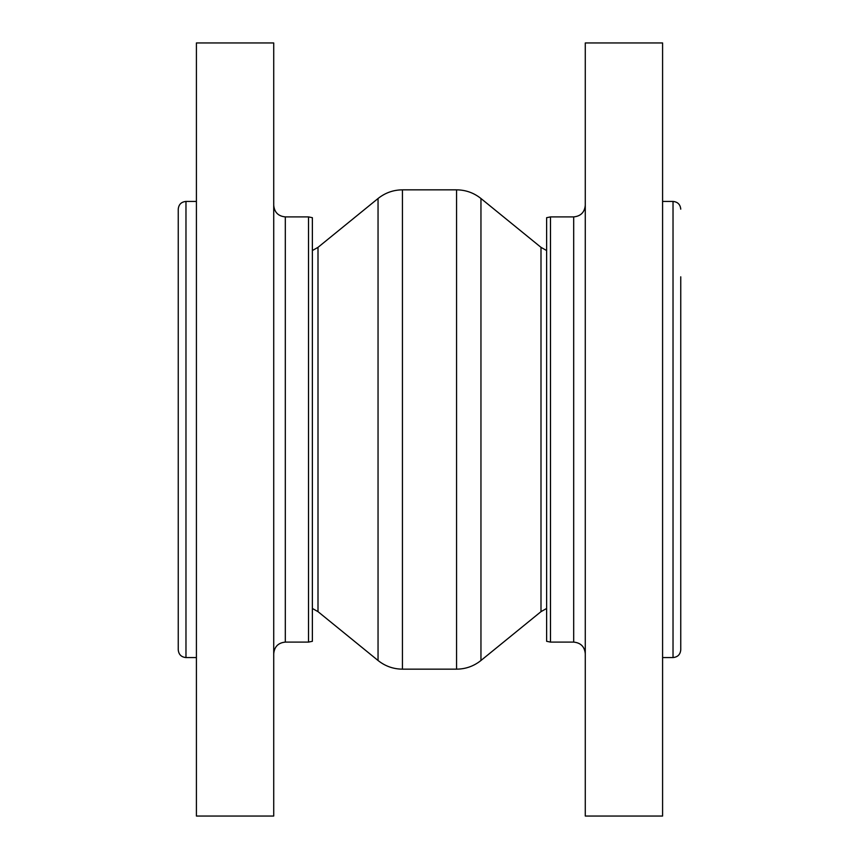 <?xml version="1.0" encoding="UTF-8"?>
<svg xmlns="http://www.w3.org/2000/svg" width="859" height="859" viewBox="0 0 859 859"><rect width="100%" height="100%" fill="white"/><g stroke="black" fill="none" stroke-linecap="round" stroke-linejoin="round"><path stroke-width="1.29" d="M662.59 42.95L662.59 816.05L585.28 816.05L585.28 42.95L662.59 42.95M550.49 642.102L550.49 216.898L546.625 217.703L546.625 641.297L550.49 642.102L573.683 642.102C580.727 642.79 584.592 646.655 585.28 653.699M196.41 816.05L196.41 42.95L273.72 42.95L273.72 816.05L196.41 816.05M308.51 216.898L308.51 642.102L312.375 641.297L312.375 217.703L308.51 216.898L285.317 216.898C278.273 216.21 274.408 212.345 273.72 205.301M312.375 250.538L318.002 247.349L318.002 611.651L378.046 660.496L378.046 198.504C385.186 192.813 393.315 189.925 402.442 189.839L402.442 669.161L456.558 669.161L456.558 189.839C465.685 189.925 473.814 192.813 480.954 198.504L480.954 660.496L540.998 611.651L540.998 247.349L546.625 250.538M196.41 201.435L185.973 201.435L185.973 657.564L196.41 657.564M185.973 657.564C181.281 657.103 178.704 654.526 178.243 649.834L178.243 209.167C178.704 204.474 181.281 201.897 185.973 201.435M680.757 582.187L680.757 276.813M680.757 429.5L680.757 649.834L680.757 429.5M662.59 657.564L673.026 657.564L673.026 201.435C677.719 201.897 680.296 204.474 680.757 209.167M550.49 216.898L573.683 216.898L573.683 642.102M308.51 642.102L285.317 642.102L285.317 216.898M573.683 216.898C580.727 216.21 584.592 212.345 585.28 205.301M285.317 642.102C278.273 642.79 274.408 646.655 273.72 653.699M378.046 660.496C385.186 666.187 393.315 669.075 402.442 669.161M318.002 247.349L378.046 198.504M318.002 611.651L312.375 608.462M673.026 657.564C677.719 657.103 680.296 654.526 680.757 649.834M673.026 201.435L662.59 201.435M546.625 608.462L540.998 611.651M540.998 247.349L480.954 198.504M456.558 669.161C465.685 669.075 473.814 666.187 480.954 660.496M456.558 189.839L402.442 189.839"/></g></svg>
